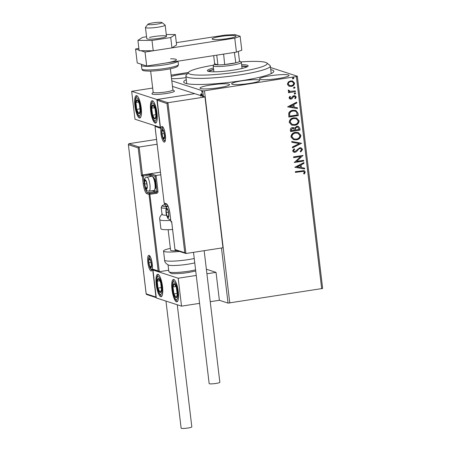 <?xml version="1.0" encoding="UTF-8"?>
<svg xmlns="http://www.w3.org/2000/svg" width="451" height="451" viewBox="0 0 451 451"><rect width="100%" height="100%" fill="white"/><g stroke="black" fill="none" stroke-linecap="round" stroke-linejoin="round"><path stroke-width="0.68" d="M249.645 83.418A14.178 1.804 -6.8 0 0 259.782 80.458A14.178 1.804 -6.8 0 0 241.764 80.859A14.178 1.804 -6.8 0 0 231.628 83.818A14.178 1.804 -6.8 0 0 249.645 83.418M270.747 69.595A45.365 5.773 173.2 0 1 273.52 72.036A45.365 5.773 173.2 0 1 241.37 80.729A45.365 5.773 173.2 0 1 184.171 82.691A45.365 5.773 173.2 0 1 186.286 79.669M218.927 87.708A14.883 1.894 -6.8 0 0 229.57 84.596A14.883 1.894 -6.8 0 0 210.651 85.014A14.883 1.894 -6.8 0 0 200.007 88.125A14.883 1.894 -6.8 0 0 218.927 87.708M187.368 73.795A14.883 1.894 -6.8 0 0 179.115 74.765A14.883 1.894 -6.8 0 0 171.273 76.394M278.397 78.497A14.883 1.894 -6.8 0 0 289.04 75.385A14.883 1.894 -6.8 0 0 270.121 75.802A14.883 1.894 -6.8 0 0 259.477 78.908A14.883 1.894 -6.8 0 0 278.397 78.497M270.499 67.492L297.344 76.219L322.651 288.454L228.043 303.111L219.372 300.287L216.04 272.365L206.366 269.219M200.627 96.091L200.718 94.174L201.349 93.678C201.918 93.842 202.375 94.873 202.713 96.768M203.401 96.463L202.736 90.876L171.797 80.819M228.043 303.111L221.475 247.999M202.054 92.427L201.828 91.187L202.02 92.438M202.093 91.671L201.676 91.733L201.828 91.187M171.121 75.148L188.428 72.47M288.77 86.056L287.383 84.207L288.279 82.003L290.653 80.892L292.631 81.028L294.537 83.097C294.351 85.019 293.274 86.118 291.307 86.406L288.77 86.056M295.433 91.638L288.522 92.709L288.431 91.959L289.446 91.801L288.155 90.668L288.324 90.059L289.102 90.301L289.762 91.356L295.343 90.888L295.433 91.638L288.51 92.635M289.018 97.935L289.83 96.334L290.478 96.683L289.863 97.76L290.878 98.341L292.964 96.097L294.007 95.685L295.112 95.759L296.194 96.965L295.439 98.656L294.751 98.324L295.354 97.179L294.706 96.475L293.494 96.711L292.039 98.684L291.002 99.09L289.976 99.023L289.018 97.935M290.309 98.279L290.878 98.341M298.015 113.302L298.286 115.569L288.826 117.034L288.713 113.178C289.593 111.425 291.008 110.456 292.958 110.269L295.811 110.433L298.015 113.302L298.286 115.569M300.022 130.108L290.562 131.574L290.393 130.192C290.292 128.693 290.98 127.819 292.473 127.577L294.593 128.18L296.826 126.263L298.286 126.353L299.785 128.152L300.022 130.108L290.551 131.5M301.589 143.266L292.502 147.86L292.406 147.043L299.301 143.553L291.836 142.291L291.741 141.473L301.589 143.266L292.485 147.736M303.624 160.302L303.709 161.058L294.249 162.523L300.721 156.542L293.669 157.636L293.578 156.886L303.038 155.42L296.583 161.396L303.624 160.302M301.725 171.448L295.433 172.423L295.343 171.668L304.154 170.625L305.259 171.955L304.386 173.968L303.613 173.703L304.29 172.113L303.596 171.369L295.422 172.35M321.698 288.792L296.386 76.557L204.483 90.798L229.79 303.027M294.819 167.282L303.889 162.563L303.991 163.38L301.076 164.852L301.403 167.597L304.555 168.133L304.65 168.95L294.819 167.282M302.57 149.422L300.766 151.942L300.214 151.406L301.606 149.631L300.71 148.576L299.842 148.514L298.94 148.903L296.431 151.711L295.033 152.32L293.787 152.235L292.62 150.916L293.996 148.779L294.65 149.275L293.59 150.775L294.249 151.53L294.903 151.575L299.763 147.759L301.116 147.849L302.57 149.422L300.608 151.891M296.408 139.855L293.5 139.658L290.951 136.918C291.228 134.24 292.733 132.718 295.467 132.346L298.28 132.521L300.89 135.323C300.597 137.961 299.103 139.472 296.408 139.855L293.421 139.63M294.672 125.322L291.763 125.124L289.215 122.384C289.491 119.707 290.996 118.179 293.731 117.807L296.549 117.987L299.154 120.783C298.866 123.427 297.372 124.938 294.672 125.322L291.684 125.096M287.614 106.887L296.69 102.163L296.786 102.98L293.872 104.457L294.199 107.203L297.356 107.733L297.451 108.556L287.614 106.887M294.745 92.816L295.608 93.323L294.892 94.073L294.187 93.616L294.903 92.867L295.766 93.374L294.627 94.096M294.903 92.867L295.315 92.895M294.058 87.054L294.92 87.556L294.204 88.306L293.5 87.855L294.215 87.105L295.078 87.607L293.939 88.334M294.215 87.105L294.627 87.128M292.936 77.657L293.798 78.158L293.082 78.908L292.378 78.457L293.094 77.707L293.956 78.209L292.817 78.936M293.094 77.707L293.505 77.73M171.538 78.643A14.883 1.894 -6.8 0 0 186.049 77.651M202.736 90.876L204.483 90.798M296.386 76.557L297.344 76.219M304.075 170.602L305.259 171.955M305.101 171.904L304.228 173.917M303.523 171.346L301.567 171.397M303.748 162.631L303.991 163.38M303.833 163.33L301.076 164.852M300.918 164.801L301.403 167.597M304.402 168.105L304.65 168.95M304.493 168.9L294.813 167.259M300.146 165.325L296.933 166.819L300.394 167.428L300.146 165.325L297.091 166.87M303.472 160.33L303.709 161.058M303.551 161.007L294.244 162.45M293.657 157.562L300.721 156.542M302.903 155.539L296.583 161.396M300.631 148.554L299.842 148.514M299.684 148.458L298.94 148.903M298.782 148.853L296.431 151.711M296.273 151.66L295.033 152.32M294.875 152.269L293.714 152.213M293.951 148.813L294.65 149.275M294.492 149.225L293.59 150.775M293.432 150.724L294.17 151.502M301.037 147.821L302.412 149.371M291.836 142.262L299.301 143.553M298.201 132.498L300.89 135.323M300.732 135.266C300.439 137.91 298.945 139.421 296.251 139.804M297.807 133.225L295.394 133.045C293.229 133.344 292.017 134.556 291.758 136.687L293.905 138.925M295.552 133.096C293.387 133.395 292.175 134.607 291.915 136.738L293.984 138.953L296.313 139.105C298.472 138.807 299.673 137.606 299.921 135.497L297.891 133.248L295.394 133.045M293.68 127.633L294.593 128.18M298.207 126.331L299.785 128.152M299.627 128.101L299.864 130.057M297.756 127.058L296.758 126.962L295.208 128.405L295.287 130.001L298.962 129.505L297.835 127.086L296.916 127.013L295.366 128.456L295.444 130.051M293.421 128.366L292.423 128.276L291.188 129.837L291.284 130.621L294.475 130.198L293.505 128.388L292.575 128.326L291.346 129.888L291.442 130.672M296.47 117.959L299.154 120.783M298.996 120.733C298.709 123.377 297.215 124.888 294.514 125.265M296.076 118.686L293.663 118.512C291.493 118.81 290.281 120.022 290.027 122.148L292.175 124.391M293.821 118.562C291.65 118.861 290.438 120.073 290.185 122.198L292.254 124.42L294.582 124.566C296.735 124.273 297.942 123.067 298.19 120.958L296.155 118.714L293.663 118.512M298.128 115.518L288.82 116.961M295.732 110.41L297.857 113.246M295.185 111.109L292.891 110.974C291.284 111.121 290.156 111.927 289.497 113.387L289.705 116.132L297.226 114.971L296.651 112.186L295.264 111.138L293.049 111.025C291.442 111.171 290.314 111.978 289.655 113.438L289.705 116.132M296.544 102.236L296.786 102.98M296.628 102.929L293.872 104.457M293.714 104.406L294.199 107.203M297.198 107.71L297.451 108.556M297.294 108.505L287.614 106.864M292.941 104.925L289.734 106.419L293.195 107.028L292.941 104.925L289.892 106.47M289.807 96.356L290.478 96.683M290.32 96.632L289.863 97.76M289.705 97.709L290.72 98.29M295.033 95.736L296.194 96.965M296.036 96.914L295.281 98.606M294.627 96.452L294.131 96.435M293.973 96.384L293.494 96.711M293.336 96.661L292.874 97.625M292.716 97.574L292.039 98.684M291.882 98.628L291.002 99.09M290.844 99.034L289.897 99M294.892 94.073L294.548 94.067M288.944 90.251L289.018 90.662M288.86 90.606L289.689 91.328M295.196 90.91L295.275 91.587M294.204 88.306L293.86 88.3M292.552 81L294.537 83.097M294.379 83.046C294.193 84.968 293.116 86.068 291.149 86.355L291.307 86.406M291.149 86.355L289.221 86.248M292.254 81.727L290.591 81.592C289.119 81.789 288.279 82.601 288.076 84.021L289.576 85.527M290.748 81.642C289.277 81.84 288.437 82.651 288.234 84.078L289.655 85.555L291.222 85.651C292.693 85.459 293.516 84.653 293.691 83.232L292.333 81.755L290.591 81.592M293.082 78.908L292.738 78.902M201.169 94.468L201.259 94.09L200.718 94.174M201.259 94.09L201.89 93.594M202.375 96.125L201.439 94.428L201.98 94.349L201.439 94.428C201.011 94.259 200.819 94.84 200.875 96.176M172.874 89.822L174.34 90.955A11.343 1.443 173.2 0 0 174.289 90.922A11.343 1.443 173.2 0 1 174.458 91.13A11.343 1.443 173.2 0 1 166.351 93.498A11.343 1.443 173.2 0 1 151.936 93.814A11.343 1.443 173.2 0 1 152.004 93.622L153.165 92.173M156.976 112.953A11.343 2.988 81.2 0 1 155.556 123.14A11.343 2.988 81.2 0 1 150.668 110.907A11.343 2.988 81.2 0 1 152.083 100.72A11.343 2.988 81.2 0 1 156.976 112.953M134.9 105.776A11.343 2.988 -98.8 0 0 139.793 118.01A11.343 2.988 -98.8 0 0 141.208 107.828A11.343 2.988 -98.8 0 0 136.32 95.595A11.343 2.988 -98.8 0 0 134.9 105.776M131.658 91.305L156.886 99.508L160.218 127.43L134.99 119.227L131.658 91.305L152.675 88.046M156.886 99.508L194.731 93.645L172.468 86.406M156.215 284.502A11.343 2.988 81.2 0 1 157.63 274.315A11.343 2.988 81.2 0 1 162.518 286.548A11.343 2.988 81.2 0 1 161.103 296.735A11.343 2.988 81.2 0 1 156.215 284.502M178.286 291.679A11.343 2.988 -98.8 0 0 173.398 279.445A11.343 2.988 -98.8 0 0 171.978 289.627A11.343 2.988 -98.8 0 0 176.871 301.86A11.343 2.988 -98.8 0 0 178.286 291.679M178.196 278.228L181.528 306.15L156.3 297.948L152.974 270.025L178.196 278.228L196.258 275.431M206.913 273.78L216.04 272.365M181.528 306.15L199.59 303.354M210.239 301.702L219.372 300.287M152.974 270.025L153.594 269.929M161.965 22.573A7.086 0.902 -6.8 0 0 161.937 22.55A7.086 0.902 -6.8 0 0 154.862 22.601A7.086 0.902 -6.8 0 0 147.979 24.213A7.086 0.902 -6.8 0 0 147.979 24.422A7.086 0.902 -6.8 0 0 155.764 24.309A7.086 0.902 -6.8 0 0 161.965 22.573M165.01 24.929A9.922 1.263 173.2 0 1 165.055 24.963A9.922 1.263 173.2 0 1 165.094 24.997A9.922 1.263 173.2 0 1 165.156 25.115A9.922 1.263 173.2 0 1 155.933 27.483A9.922 1.263 173.2 0 1 145.51 27.584A9.922 1.263 173.2 0 1 145.447 27.466A9.922 1.263 173.2 0 1 145.51 27.297L147.979 24.213M150.657 71.117L153.177 92.252A9.922 1.263 -6.8 0 0 153.239 92.37A9.922 1.263 -6.8 0 0 163.662 92.269A9.922 1.263 -6.8 0 0 172.885 89.901L170.36 68.766M174.34 90.955A11.343 1.443 173.2 0 1 174.385 90.995A11.343 1.443 173.2 0 1 174.458 91.13A11.343 1.443 173.2 0 1 163.916 93.836A11.343 1.443 173.2 0 1 152.004 93.949A11.343 1.443 173.2 0 1 151.936 93.814M160.443 172.169L142.46 174.954L139.128 147.026L138.181 147.917L128.405 144.737L128.879 143.694L139.128 147.026L157.111 144.241M128.879 143.694L156.536 139.41M146.863 294.492L146.18 294.052L128.349 144.489L146.186 293.855L155.967 297.034L152.635 269.112L158.154 270.904L159.299 271.694L168.685 270.239M158.154 270.904L149.027 194.387L146.902 193.699A9.358 2.464 81.2 0 1 143.198 183.636L142.302 176.099L141.513 175.839L142.46 174.954L151.592 174.03L156.085 175.49L160.753 174.768M155.967 297.034L156.243 297.48M152.635 269.112L153.78 269.901M153.396 269.861L159.299 271.694L149.738 193.428L156.226 192.419L154.101 191.726L147.612 192.735L149.738 193.428A0.851 0.812 108 0 0 149.027 194.387L156.565 193.332A1.703 1.629 108 0 0 157.985 191.41L156.085 175.49L155.138 176.375L150.882 174.994L151.062 176.493M175.681 250.175L175.005 249.538L184.78 252.718L185.93 253.507L222.963 247.774L204.98 96.976L194.731 93.645L157.698 99.378L167.947 102.71L204.98 96.976M175.338 250.153L185.93 253.507L167.947 102.71L167 103.6L157.162 100.173L160.494 127.859M171.668 221.813L174.999 249.736L171.718 221.988M160.494 128.095L157.224 100.421L157.698 99.378M160.556 128.343L154.975 126.303L164.153 203.006M166.289 203.756A9.358 2.464 81.2 0 1 169.988 213.819L169.954 213.797C169.091 208.48 168.054 205.363 166.836 204.444A0.851 0.812 -72 0 1 166.289 203.756L164.125 203.04A0.851 0.851 0 0 0 164.705 203.751A0.851 0.812 -72 0 1 164.158 203.068L155.037 126.551L155.51 125.513M167.885 217.162A4.251 1.122 -98.8 0 0 168.409 216.796A4.251 1.122 -98.8 0 0 168.668 215.245A4.251 1.122 -98.8 0 0 168.567 213.357A4.251 1.122 -98.8 0 0 167.919 210.42A4.251 1.122 -98.8 0 0 167.546 209.54A4.251 1.122 -98.8 0 0 166.363 209.151A4.251 1.122 -98.8 0 0 166.205 212.59A4.251 1.122 -98.8 0 0 167.225 216.407A4.251 1.122 -98.8 0 0 167.885 217.162M167.969 210.566L167.546 209.54L166.363 209.151L166.205 212.59L167.225 216.407L168.409 216.796L168.663 215.2M167.507 208.976L166.363 209.151M168.398 212.252L166.205 212.59M168.533 216.204L167.225 216.407M146.299 188.67A4.251 1.122 -98.8 0 0 146.823 188.304A4.251 1.122 -98.8 0 0 147.082 186.753A4.251 1.122 -98.8 0 0 146.987 184.865A4.251 1.122 -98.8 0 0 146.333 181.928A4.251 1.122 -98.8 0 0 145.961 181.048A4.251 1.122 -98.8 0 0 144.777 180.659A4.251 1.122 -98.8 0 0 144.619 184.098A4.251 1.122 -98.8 0 0 145.645 187.915A4.251 1.122 -98.8 0 0 146.299 188.67M146.383 182.074L145.961 181.048L144.777 180.659L144.619 184.098L145.645 187.915L146.823 188.304L147.077 186.708M152.449 176.55L153.441 177.333A6.122 1.612 81.2 0 1 155.505 182.976A6.122 1.612 81.2 0 1 155.245 188.98L154.541 190.029A7.086 1.866 -98.8 0 0 154.834 183.083A7.086 1.866 -98.8 0 0 152.449 176.55A7.086 1.866 -98.8 0 0 152.162 176.386A7.086 1.866 -98.8 0 0 151.908 176.364L146.879 177.142A7.086 1.866 81.2 0 1 147.133 177.164A7.086 1.866 81.2 0 1 149.873 184.324A7.086 1.866 81.2 0 1 149.05 191.151L147.827 191.049C145.983 190.615 144.794 187.83 144.264 182.689C143.976 179.363 144.85 177.514 146.879 177.142M149.05 191.151L154.079 190.373A7.086 1.866 -98.8 0 0 154.541 190.029M145.927 180.485L144.777 180.659M146.812 183.76L144.619 184.098M146.947 187.712L145.645 187.915M150.533 267.353A4.251 1.122 -98.8 0 0 151.057 266.981A4.251 1.122 -98.8 0 0 151.31 265.436A4.251 1.122 -98.8 0 0 151.215 263.547A4.251 1.122 -98.8 0 0 150.561 260.61A4.251 1.122 -98.8 0 0 150.189 259.725A4.251 1.122 -98.8 0 0 149.005 259.342A4.251 1.122 -98.8 0 0 148.847 262.781A4.251 1.122 -98.8 0 0 149.873 266.597A4.251 1.122 -98.8 0 0 150.533 267.353M150.611 260.751L150.189 259.725L149.005 259.342L148.847 262.781L149.873 266.597L151.057 266.981L151.305 265.391M150.155 259.167L149.005 259.342M151.04 262.437L148.847 262.781M151.175 266.394L149.873 266.597M163.657 138.48A4.251 1.122 -98.8 0 0 164.181 138.113A4.251 1.122 -98.8 0 0 164.435 136.563A4.251 1.122 -98.8 0 0 164.339 134.674A4.251 1.122 -98.8 0 0 163.69 131.737A4.251 1.122 -98.8 0 0 163.313 130.858A4.251 1.122 -98.8 0 0 162.135 130.474A4.251 1.122 -98.8 0 0 161.977 133.908A4.251 1.122 -98.8 0 0 162.997 137.73A4.251 1.122 -98.8 0 0 163.657 138.48M163.736 131.884L163.313 130.858L162.135 130.474L161.977 133.908L162.997 137.73L164.181 138.113L164.435 136.518M163.279 130.294L162.135 130.474M164.17 133.569L161.977 133.908M164.305 137.527L162.997 137.73M138.434 101.312A7.086 1.866 -98.8 0 0 137.329 99.868A7.086 1.866 -98.8 0 0 135.948 102.45A7.086 1.866 -98.8 0 0 136.67 109.384A7.086 1.866 -98.8 0 0 138.778 113.737A7.086 1.866 -98.8 0 0 140.16 111.16A7.086 1.866 -98.8 0 0 139.438 104.22A7.086 1.866 -98.8 0 0 138.434 101.312M138.564 102.016L137.329 99.868L135.948 102.45L136.67 109.384L138.778 113.737L140.16 111.16L139.438 104.22L138.564 102.016M138.575 102.039L135.948 102.45M140.081 108.854L136.67 109.384M159.744 280.032A7.086 1.866 -98.8 0 0 158.645 278.588A7.086 1.866 -98.8 0 0 157.258 281.17A7.086 1.866 -98.8 0 0 157.985 288.104A7.086 1.866 -98.8 0 0 160.088 292.462A7.086 1.866 -98.8 0 0 161.469 289.88A7.086 1.866 -98.8 0 0 160.748 282.946A7.086 1.866 -98.8 0 0 159.744 280.032M159.88 280.742L158.645 278.588L157.258 281.17L157.985 288.104L160.088 292.462L161.469 289.88L160.748 282.946L159.88 280.742M159.891 280.764L157.258 281.17M161.39 287.58L157.985 288.104M176.91 296.848A7.086 1.866 -98.8 0 0 177.266 294.373A7.086 1.866 -98.8 0 0 176.33 287.372A7.086 1.866 -98.8 0 0 174.193 283.645A7.086 1.866 -98.8 0 0 172.998 286.926A7.086 1.866 -98.8 0 0 173.939 293.934A7.086 1.866 -98.8 0 0 176.07 297.66A7.086 1.866 -98.8 0 0 176.91 296.848M176.854 295.991L177.266 294.373L176.33 287.372L174.193 283.645L172.998 286.926L173.939 293.934L176.07 297.66L176.854 295.991M175.952 286.47L172.998 286.926M177.22 293.426L173.939 293.934M155.595 118.123A7.086 1.866 -98.8 0 0 155.956 115.653A7.086 1.866 -98.8 0 0 155.014 108.646A7.086 1.866 -98.8 0 0 152.883 104.925A7.086 1.866 -98.8 0 0 151.688 108.206A7.086 1.866 -98.8 0 0 152.63 115.214A7.086 1.866 -98.8 0 0 154.761 118.934A7.086 1.866 -98.8 0 0 155.595 118.123M155.539 117.266L155.956 115.653L155.014 108.646L152.883 104.925L151.688 108.206L152.63 115.214L154.761 118.934L155.539 117.266M154.642 107.75L151.688 108.206M155.911 114.701L152.63 115.214M194.759 262.871A15.593 1.984 173.2 0 1 187.841 264.224A15.593 1.984 173.2 0 1 168.46 265.053C165.827 263.581 164.547 261.952 164.632 260.165A18.429 2.345 -6.8 0 0 188.056 259.646A18.429 2.345 -6.8 0 0 194.24 258.508M179.413 251.478A18.429 2.345 173.2 0 1 163.544 251.038A18.429 2.345 173.2 0 1 170.36 248.36M177.102 250.728A11.343 1.443 173.2 0 1 170.579 250.198L168.138 229.694M166.03 208.272A15.593 1.984 173.2 0 1 165.038 208.255A15.593 1.984 173.2 0 1 161.199 207.415L162.027 214.4A15.593 1.984 -6.8 0 0 165.872 215.234A15.593 1.984 -6.8 0 0 166.487 215.245M170.743 220.415A18.429 2.345 173.2 0 1 164.333 220.562A18.429 2.345 173.2 0 1 159.789 219.569L160.877 228.696A18.429 2.345 -6.8 0 0 165.421 229.683A18.429 2.345 -6.8 0 0 172.581 229.491M165.055 203.863L165.252 205.515A11.343 1.443 -6.8 0 0 167.338 206.09M177.266 304.763L191.827 426.883A5.389 0.688 173.2 0 1 187.971 428.01A5.389 0.688 173.2 0 1 181.127 428.162L165.974 301.093M204.156 250.683L219.851 382.313A5.389 0.688 173.2 0 1 215.302 383.536A5.389 0.688 173.2 0 1 209.365 383.745A5.389 0.688 173.2 0 1 209.157 383.587L193.502 252.334M145.447 27.466L146.784 38.634A9.922 1.263 -6.8 0 0 153.036 39.068A9.922 1.263 -6.8 0 0 163.758 37.506A9.922 1.263 -6.8 0 0 166.487 36.283A9.922 1.263 -6.8 0 0 160.235 35.855A9.922 1.263 -6.8 0 0 149.518 37.416M146.558 36.751L142.539 37.371L137.91 40.359L139.139 50.692L153.233 50.783L171.961 47.879L176.595 44.891L175.366 34.558L166.278 34.502M137.91 40.359L152.004 40.449L153.233 50.783M152.004 40.449L170.732 37.546L171.961 47.879M170.732 37.546L175.366 34.558M227.445 38.623A12.053 1.533 -6.8 0 0 236.059 36.108A12.053 1.533 -6.8 0 0 220.742 36.441A12.053 1.533 -6.8 0 0 212.128 38.961A12.053 1.533 -6.8 0 0 227.445 38.623M140.881 50.704L145.025 52.051L234.768 38.149L240.135 36.26L235.089 34.62L225.308 35.071L176.33 42.659M138.874 48.466L135.565 48.979L139.071 50.117M240.135 36.26L241.798 50.224L236.437 52.113L234.768 38.149M135.565 48.979L137.234 62.937L146.693 66.015L236.437 52.113M145.025 52.051L146.693 66.015M213.526 65.175A39.694 5.051 -6.8 0 0 188.591 72.267A39.694 5.051 -6.8 0 0 188.569 72.301A39.694 5.051 -6.8 0 0 223.504 73.806A39.694 5.051 -6.8 0 0 266.947 64.2A39.694 5.051 -6.8 0 0 266.772 62.948A39.694 5.051 -6.8 0 0 240.868 61.917M266.772 62.948L269.89 65.361A42.529 5.412 173.2 0 1 270.318 66.009A42.529 5.412 173.2 0 1 270.081 66.709A42.529 5.412 173.2 0 1 226.131 76.715A42.529 5.412 173.2 0 1 185.857 76.078A42.529 5.412 173.2 0 1 186.1 75.379A42.529 5.412 173.2 0 1 186.128 75.345A42.529 5.412 173.2 0 1 186.15 75.317M209.106 71.506A19.139 2.435 173.2 0 1 213.65 69.702M241.809 66.342A19.139 2.435 173.2 0 1 246.652 67.03M213.453 68.05A20.554 2.616 -6.8 0 0 207.46 70.345A20.554 2.616 -6.8 0 0 207.347 70.683A20.554 2.616 -6.8 0 0 226.808 70.993A20.554 2.616 -6.8 0 0 248.05 66.156A20.554 2.616 -6.8 0 0 248.168 65.818A20.554 2.616 -6.8 0 0 241.612 64.69M247.503 66.607A20.554 2.616 -6.8 0 0 241.775 66.088M213.622 69.443A20.554 2.616 -6.8 0 0 208.182 71.292M239.633 60.958L241.189 62.165A14.178 1.804 173.2 0 1 241.336 62.385A14.178 1.804 173.2 0 1 231.2 65.344A14.178 1.804 173.2 0 1 213.182 65.739A14.178 1.804 173.2 0 1 213.267 65.496L214.501 63.957A12.758 1.624 -6.8 0 0 217.906 64.871A12.758 1.624 -6.8 0 0 224.671 64.555A12.758 1.624 -6.8 0 0 230.636 63.816A12.758 1.624 -6.8 0 0 235.817 62.83A12.758 1.624 -6.8 0 0 239.526 61.516A12.758 1.624 -6.8 0 0 239.633 60.958A12.758 1.624 -6.8 0 0 239.447 60.857M216.745 55.163L217.906 64.871L214.653 63.811A12.758 1.624 -6.8 0 0 214.501 63.957M223.628 54.097L224.671 64.555L235.817 62.83L234.373 52.434M214.653 63.811L213.678 55.636M239.526 61.516L238.325 51.448M223.437 54.221A12.758 1.624 173.2 0 1 222.067 54.34M235.552 52.248A12.758 1.624 173.2 0 1 234.582 52.496M150.961 270.983A7.938 2.092 81.2 0 1 147.821 262.448A7.938 2.092 81.2 0 1 149.101 255.345A7.938 2.092 81.2 0 1 152.241 263.88A7.938 2.092 81.2 0 1 150.961 270.983M149.681 256.05A7.086 1.866 -98.8 0 0 148.807 257.978M150.437 268.48A7.086 1.866 -98.8 0 0 151.677 270.019A7.086 1.866 -98.8 0 0 151.852 270.048M141.513 175.839L138.181 147.917M144.326 183.574L144.247 183.585A8.507 2.238 -98.8 0 0 147.612 192.735A0.851 0.812 108 0 0 146.902 193.699M154.225 190.328A7.656 2.013 -98.8 0 0 154.811 190.767A0.851 0.812 -72 0 1 154.101 191.726A8.507 2.238 81.2 0 1 152.962 190.547M150.031 176.651L149.833 175.044L143.35 176.048L144.247 183.585L143.198 183.636M154.811 190.767L156.937 191.455L155.138 176.375M143.012 175.135A0.851 0.812 108 0 0 142.302 176.099L143.35 176.048L143.012 175.135M149.501 174.125L149.833 175.044L150.882 174.994A0.851 0.812 108 0 1 151.592 174.03M157.985 191.41L156.937 191.455A0.851 0.812 -72 0 1 156.226 192.419L156.565 193.332M162.225 126.472A7.938 2.092 81.2 0 1 165.365 135.007A7.938 2.092 81.2 0 1 164.091 142.11A7.938 2.092 81.2 0 1 160.951 133.575A7.938 2.092 81.2 0 1 162.225 126.472M163.561 139.607A7.086 1.866 -98.8 0 0 164.801 141.146A7.086 1.866 -98.8 0 0 164.976 141.174M162.811 127.176A7.086 1.866 -98.8 0 0 161.932 129.104M169.988 213.819L170.89 221.356L171.673 221.616M184.78 252.718L167 103.6M171.436 222.044A0.851 0.812 -72 0 1 170.89 221.356L170.856 221.334A0.851 0.851 0 0 0 171.436 222.044L171.707 222.129M170.878 221.3L169.954 213.797M167.952 217.72A4.82 1.268 -98.8 0 0 168.725 213.408A4.82 1.268 -98.8 0 0 166.819 208.227A4.82 1.268 -98.8 0 0 166.047 212.539A4.82 1.268 -98.8 0 0 167.952 217.72M170.653 219.643A7.086 1.866 81.2 0 1 170.636 219.643L169.413 219.541L167.778 218.273L166.047 213.154L166.165 207.781L167.857 205.808M146.366 189.228A4.82 1.268 -98.8 0 0 147.144 184.916A4.82 1.268 -98.8 0 0 145.233 179.735A4.82 1.268 -98.8 0 0 144.461 184.047A4.82 1.268 -98.8 0 0 146.366 189.228M150.595 267.911A4.82 1.268 -98.8 0 0 151.373 263.598A4.82 1.268 -98.8 0 0 149.467 258.417A4.82 1.268 -98.8 0 0 148.689 262.73A4.82 1.268 -98.8 0 0 150.595 267.911M163.724 139.038A4.82 1.268 -98.8 0 0 164.497 134.725A4.82 1.268 -98.8 0 0 162.591 129.544A4.82 1.268 -98.8 0 0 161.819 133.857A4.82 1.268 -98.8 0 0 163.724 139.038M138.542 99.772A9.071 2.39 -98.8 0 0 135.362 101.227A9.071 2.39 -98.8 0 0 137.566 113.838A9.071 2.39 -98.8 0 0 140.751 112.378A9.071 2.39 -98.8 0 0 138.542 99.772M159.851 278.493A9.071 2.39 -98.8 0 0 156.672 279.953A9.071 2.39 -98.8 0 0 158.876 292.558A9.071 2.39 -98.8 0 0 162.061 291.098A9.071 2.39 -98.8 0 0 159.851 278.493M177.406 298.579A9.071 2.39 -98.8 0 0 176.662 286.453A9.071 2.39 -98.8 0 0 172.863 282.721A9.071 2.39 -98.8 0 0 173.601 294.853A9.071 2.39 -98.8 0 0 177.406 298.579M156.091 119.859A9.071 2.39 -98.8 0 0 155.353 107.727A9.071 2.39 -98.8 0 0 151.547 104.001A9.071 2.39 -98.8 0 0 152.291 116.132A9.071 2.39 -98.8 0 0 156.091 119.859M195.728 271.006L188.501 272.483C181.139 273.678 172.609 273.932 171.087 273.413L168.854 271.643A15.593 1.984 -6.8 0 0 188.676 271.209A15.593 1.984 -6.8 0 0 195.593 269.85M165.122 204.444A14.178 1.804 -6.8 0 0 165.929 206.614A14.178 1.804 -6.8 0 0 166.774 206.626M177.959 61.173A18.429 2.345 173.2 0 1 164.824 64.82A18.429 2.345 173.2 0 1 141.4 65.333L141.575 64.352M178.433 64.6L177.886 66.105C176.629 67.374 172.361 68.58 165.077 69.719C159.288 70.598 154.028 71.072 149.304 71.145C141.298 70.751 142.837 70.598 141.834 68.964A18.429 2.345 -6.8 0 0 165.258 68.445A18.429 2.345 -6.8 0 0 178.433 64.6L178.021 61.161M164.26 63.292A17.014 2.165 -6.8 0 0 176.037 60.287A17.014 2.165 -6.8 0 0 170.602 58.81M161.937 22.55L165.055 24.963M165.156 25.115L166.487 36.283M156.266 297.637L146.524 294.469M149.647 256.027L150.335 256.929C151.322 259.178 151.902 261.163 152.072 262.888C152.444 267.578 152.359 269.98 151.818 270.081L151.925 270.042M162.772 127.154L163.465 128.056C164.452 130.305 165.027 132.29 165.196 134.015C165.568 138.705 165.483 141.107 164.948 141.214L165.055 141.169M164.705 203.751L166.836 204.444M152.015 269.721L150.425 268.463L149.771 267.285L148.695 263.345L148.537 259.297L148.807 257.972L149.941 256.315M165.145 140.847L164.232 140.334L162.896 138.418L161.819 134.471L161.661 130.424L162.349 128.214L163.065 127.441M137.127 95.849L136.281 96.79L135.48 98.989L135.261 103.905L135.616 107.18L137.685 114.486L139.032 116.538L140.481 117.531M158.436 274.569L157.596 275.51L156.79 277.709L156.57 282.625L156.925 285.9L159 293.212L160.342 295.258L161.796 296.251M174.204 279.693L173.398 280.578L172.553 282.878L172.344 287.811L172.682 290.934L173.336 294.204L175.022 298.833L176.132 300.417L177.559 301.375M152.889 100.973L152.088 101.853L151.237 104.158L151.034 109.091L151.367 112.214L152.021 115.484L153.706 120.113L154.823 121.691L156.249 122.655M168.854 271.643L168.048 264.867M164.632 260.165L163.544 251.038M159.789 219.569C159.288 217.85 160.15 215.967 162.366 213.915M161.199 207.415L162.112 205.633L165.122 204.41M141.4 65.333L141.834 68.964M185.857 76.078L186.765 83.66M270.318 66.009L271.226 73.586M188.591 72.267L186.128 75.345M213.182 65.739L213.904 71.81M241.336 62.385L242.057 68.451"/></g></svg>
